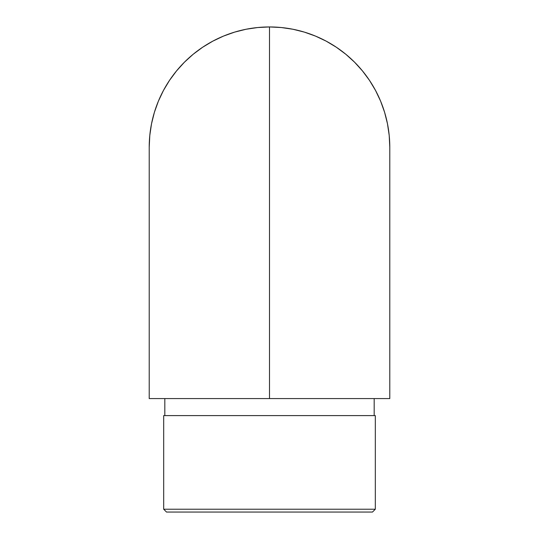 <?xml version="1.0" encoding="UTF-8"?>
<svg xmlns="http://www.w3.org/2000/svg" width="539" height="539" viewBox="0 0 539 539"><rect width="100%" height="100%" fill="white"/><g stroke="black" fill="none" stroke-linecap="round" stroke-linejoin="round"><path stroke-width="0.81" d="M269.5 398.577L269.5 26.95A120.285 120.285 0 0 0 149.215 147.235L149.795 135.444L151.526 123.768L154.397 112.314L158.372 101.204L163.418 90.532L169.489 80.405L176.522 70.926L184.446 62.18L193.191 54.25L202.677 47.223L212.797 41.153L223.469 36.106L234.586 32.131L246.033 29.261L257.709 27.529L269.5 26.95L269.5 398.577L149.215 398.577L389.785 398.577L269.5 398.577L269.5 53.334L269.5 398.577M163.688 509.214L166.524 512.05L372.476 512.05L375.312 509.214L163.688 509.214L375.312 509.214L375.312 415.596L163.688 415.596L163.688 509.214L163.688 415.596L375.312 415.596L375.312 509.214L372.476 512.05L166.524 512.05L163.688 509.214M269.5 251.908L269.5 250.211L269.5 251.908M269.5 44.252L269.5 42.554L269.5 44.252M164.819 398.577L164.819 415.596L164.819 398.577M374.181 415.596L374.181 398.577L374.181 415.596M389.785 147.235L389.205 135.444L387.474 123.768L384.603 112.314L380.628 101.204L375.582 90.532L369.511 80.405L362.477 70.926L354.554 62.18L345.809 54.25L336.323 47.223L326.203 41.153L315.531 36.106L304.414 32.131L292.967 29.261L281.291 27.529L269.5 26.95A120.285 120.285 0 0 1 389.785 147.235L389.785 398.577M149.215 398.577L149.215 147.235"/></g></svg>
